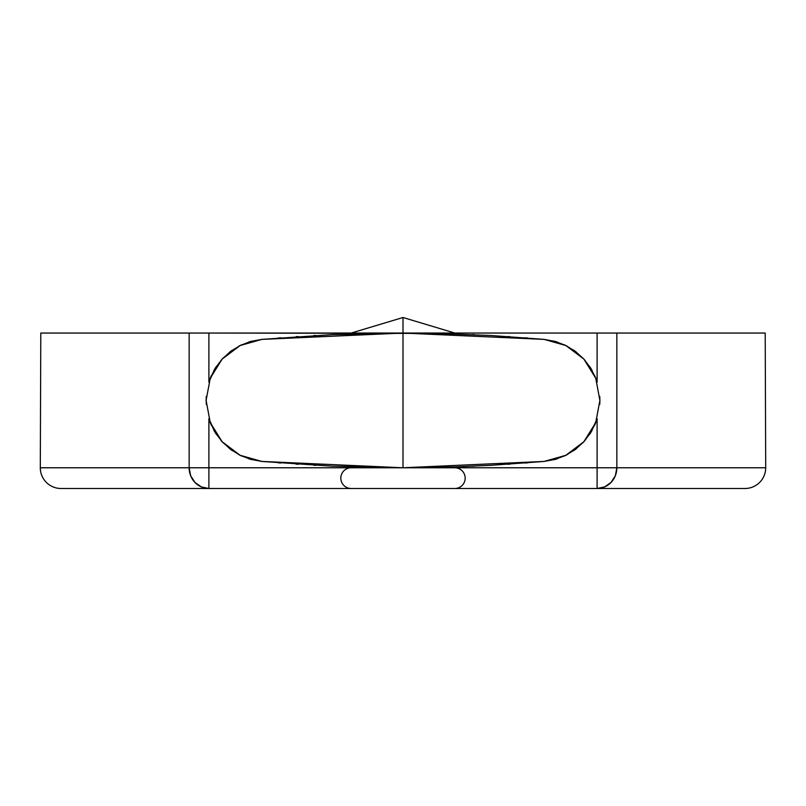 <?xml version="1.0" encoding="UTF-8"?>
<svg xmlns="http://www.w3.org/2000/svg" width="806" height="806" viewBox="0 0 806 806"><rect width="100%" height="100%" fill="white"/><g stroke="black" fill="none" stroke-linecap="round" stroke-linejoin="round"><path stroke-width="1.21" d="M352.182 467.772L351.184 467.772A10.367 10.367 0 0 0 340.827 478.129A10.367 10.367 0 0 0 351.184 488.496A10.367 10.367 0 0 1 340.827 478.129A10.367 10.367 0 0 1 351.184 467.772L454.816 467.772A10.367 10.367 0 0 1 465.173 478.129A10.367 10.367 0 0 1 454.816 488.496L351.184 488.496L454.816 488.496A10.367 10.367 0 0 0 465.173 478.129A10.367 10.367 0 0 0 454.816 467.772L453.818 467.772M453.818 333.049L450.866 333.049L453.818 333.049M352.182 333.049L454.816 333.049L403 317.504L403 333.049L403 317.504L351.184 333.049L355.134 333.049L352.182 333.049M454.816 488.496L453.818 488.496M352.182 488.496L351.184 488.496M431.784 333.049L374.216 333.049M595.745 378.236L590.687 368.1L595.755 378.266A61.276 61.276 0 0 1 596.047 379.032A61.276 61.276 0 0 0 594.637 375.576M599.886 401.277A61.276 61.276 0 0 0 599.886 399.585A61.276 61.276 0 0 1 599.896 400.411L599.765 396.481L599.896 400.411A61.276 61.276 0 0 1 599.896 400.431L595.755 378.266L590.697 368.12L583.876 359.103L575.484 351.466L565.822 345.502L555.253 341.442L544.11 339.386L491.197 335.518L438.283 333.442L208.895 333.049L208.895 382.145L208.895 333.049L40.794 333.049L40.3 467.772L189.148 467.772L189.148 333.049L189.148 467.772L597.105 467.772L597.105 418.667L597.105 467.772L616.852 467.772L616.852 333.049L403 333.049L597.105 333.049L597.105 382.145L597.105 333.049L616.852 333.049L616.852 467.772L765.7 467.772L765.206 333.049L616.852 333.049L765.206 333.049L765.7 467.772L208.895 467.772L208.895 418.667L208.895 467.772L40.3 467.772L40.794 333.049L403 333.049L403 467.772L455.914 466.875L491.197 465.294L544.11 461.435L555.253 459.38L565.822 455.309L575.464 449.365L583.846 441.748L590.687 432.721L596.994 419.019L595.745 422.586L599.896 400.431L599.765 404.431L599.896 400.411L595.735 422.596L590.687 432.721L583.846 441.748L590.657 432.762L595.735 422.596L583.836 441.759L575.464 449.365L565.822 455.309L575.434 449.385L583.836 441.759L565.822 455.309L555.253 459.38L565.822 455.309L544.11 461.435A1575.156 1575.156 0 0 1 542.64 461.566A1575.156 1575.156 0 0 0 544.11 461.435L555.233 459.39L544.11 461.435A61.276 61.276 0 0 0 544.634 461.385M209.671 379.807L210.981 376.473M214.174 370.014L215.897 367.183M221.64 359.637L222.224 358.992M229.831 351.99L232.34 350.147M238.616 346.308L241.83 344.716M248.611 342.087L251.704 341.18M554.296 341.18L557.389 342.087M564.17 344.716L567.384 346.308M573.66 350.147L576.169 351.99M583.776 358.992L584.36 359.637M590.103 367.183L591.826 370.014M595.019 376.473L596.329 379.807M251.704 459.642L248.611 458.735M241.83 456.105L238.616 454.513M232.34 450.675L229.831 448.831M222.224 441.829L221.64 441.184M215.897 433.638L214.174 430.807M210.981 424.349L209.671 421.014M596.329 421.014L595.019 424.349M591.826 430.807L590.103 433.638M584.36 441.184L583.776 441.829M576.169 448.831L573.66 450.675M567.384 454.513L564.17 456.105M557.389 458.735L554.296 459.642M61.024 488.496L744.976 488.496A20.724 20.724 0 0 0 765.7 467.772A20.724 20.724 0 0 1 744.976 488.496L597.105 488.496L597.105 467.772L597.105 488.496L604.661 486.915L611.069 482.421L615.351 475.701L616.852 467.772A20.724 19.747 90 0 1 597.105 488.496L208.895 488.496A20.724 19.747 -90 0 1 189.148 467.772L190.649 475.701L194.931 482.421L201.339 486.915L208.895 488.496L208.895 467.772L208.895 488.496L61.024 488.496A20.724 20.724 0 0 1 40.3 467.772A20.724 20.724 0 0 0 61.024 488.496M543.899 339.366L403.423 333.049M402.577 333.049L262.101 339.366M210.255 422.586L215.313 432.721L208.966 418.929L210.245 422.556L206.104 400.391L210.265 378.226L222.164 359.063L240.178 345.502L261.89 339.386L250.747 341.442L240.178 345.502L230.536 351.456L222.154 359.073L215.313 368.1L209.006 381.792L215.313 368.1L222.154 359.073L230.536 351.456L240.178 345.502L250.747 341.442L261.89 339.386A1575.156 1575.156 0 0 1 263.361 339.255A1575.156 1575.156 0 0 0 261.89 339.386L403 333.049A1575.156 1575.156 0 0 0 364.644 333.523A1575.156 1575.156 0 0 1 456.962 333.976A1575.156 1575.156 0 0 0 403 333.049A1575.156 1575.156 0 0 1 456.962 333.976M206.235 396.391L206.235 404.34L206.235 396.391M215.313 432.721L222.154 441.748L230.536 449.365L240.178 455.309L250.747 459.38L261.89 461.435L250.747 459.38L240.178 455.309L230.536 449.365L222.154 441.748L215.313 432.721L222.124 441.718L210.245 422.556L215.303 432.701M262.101 461.455L402.577 467.772L262.101 461.455M403.423 467.772L543.899 461.455L403.423 467.772M590.687 368.1L583.846 359.073L575.464 351.456L565.872 345.532L555.274 341.442L544.11 339.386L555.253 341.442L565.822 345.502L575.464 351.456L583.846 359.073L590.687 368.1M278.1 338.006A1575.156 1575.156 0 0 1 280.82 337.795A1575.156 1575.156 0 0 0 278.1 338.006M295.953 336.696A1575.156 1575.156 0 0 1 298.291 336.535A1575.156 1575.156 0 0 0 295.953 336.696M313.705 335.588A1575.156 1575.156 0 0 1 315.861 335.467A1575.156 1575.156 0 0 0 313.705 335.588M331.437 334.681A1575.156 1575.156 0 0 1 333.533 334.581A1575.156 1575.156 0 0 0 331.437 334.681M349.038 333.976A1575.156 1575.156 0 0 1 353.421 333.835A1575.156 1575.156 0 0 0 349.038 333.976A1575.156 1575.156 0 0 1 353.421 333.835M472.467 334.581A1575.156 1575.156 0 0 1 474.563 334.681A1575.156 1575.156 0 0 0 472.467 334.581M490.139 335.467A1575.156 1575.156 0 0 1 492.295 335.588A1575.156 1575.156 0 0 0 490.139 335.467M507.709 336.535A1575.156 1575.156 0 0 1 510.047 336.696A1575.156 1575.156 0 0 0 507.709 336.535M525.18 337.795A1575.156 1575.156 0 0 1 527.89 338.006A1575.156 1575.156 0 0 0 525.18 337.795M542.64 339.255A1575.156 1575.156 0 0 1 544.11 339.386A1575.156 1575.156 0 0 0 542.64 339.255A1575.156 1575.156 0 0 1 544.11 339.386L565.872 345.532L583.876 359.103L595.755 378.266L599.896 400.431M527.89 462.805A1575.156 1575.156 0 0 1 525.18 463.027A1575.156 1575.156 0 0 0 527.89 462.805M510.047 464.125A1575.156 1575.156 0 0 1 507.709 464.286A1575.156 1575.156 0 0 0 510.047 464.125M492.295 465.233A1575.156 1575.156 0 0 1 490.139 465.354A1575.156 1575.156 0 0 0 492.295 465.233M474.563 466.14A1575.156 1575.156 0 0 1 472.467 466.231A1575.156 1575.156 0 0 0 474.563 466.14M456.962 466.845A1575.156 1575.156 0 0 1 364.634 467.299A1575.156 1575.156 0 0 0 456.962 466.845M353.421 466.986A1575.156 1575.156 0 0 1 349.038 466.845A1575.156 1575.156 0 0 0 353.421 466.986M333.533 466.231A1575.156 1575.156 0 0 1 331.437 466.14A1575.156 1575.156 0 0 0 333.533 466.231M315.861 465.354A1575.156 1575.156 0 0 1 313.705 465.233A1575.156 1575.156 0 0 0 315.861 465.354M298.291 464.286A1575.156 1575.156 0 0 1 295.953 464.125A1575.156 1575.156 0 0 0 298.291 464.286M280.82 463.027A1575.156 1575.156 0 0 1 278.11 462.805A1575.156 1575.156 0 0 0 280.82 463.027M263.361 461.566A1575.156 1575.156 0 0 1 261.89 461.435L240.128 455.289L222.124 441.718L230.516 449.355L240.128 455.289L250.726 459.37L261.89 461.435A1575.156 1575.156 0 0 0 263.361 461.566M364.644 333.523A1575.156 1575.156 0 0 1 403 333.049L332.445 334.631L261.89 339.386A1575.156 1575.156 0 0 1 263.361 339.255M210.245 422.556L206.104 400.391L210.265 378.226L215.343 368.06L222.164 359.063L230.566 351.426L240.178 345.502L250.767 341.432L261.89 339.386A61.276 61.276 0 0 0 261.366 339.437M251.371 341.26A61.276 61.276 0 0 0 250.102 341.623M240.843 345.18A61.276 61.276 0 0 0 239.442 345.875M231.302 350.882A61.276 61.276 0 0 0 229.549 352.212M223.061 358.096A61.276 61.276 0 0 0 220.955 360.423M216.351 366.488A61.276 61.276 0 0 0 213.892 370.508M211.374 375.556A61.276 61.276 0 0 0 209.973 378.991M206.114 399.544A61.276 61.276 0 0 0 206.114 401.227M209.953 421.79A61.276 61.276 0 0 0 211.363 425.246M213.872 430.263A61.276 61.276 0 0 0 216.29 434.243M220.935 440.378A61.276 61.276 0 0 0 223.02 442.675M229.519 448.579A61.276 61.276 0 0 0 231.262 449.899M239.362 454.906A61.276 61.276 0 0 0 240.803 455.612M250.082 459.188A61.276 61.276 0 0 0 251.321 459.541M261.366 461.385A61.276 61.276 0 0 0 261.89 461.435L332.445 466.19L403 467.772L261.89 461.435M554.629 459.551A61.276 61.276 0 0 0 555.898 459.198M565.157 455.642A61.276 61.276 0 0 0 566.568 454.937M574.698 449.939A61.276 61.276 0 0 0 576.451 448.61M582.94 442.726A61.276 61.276 0 0 0 585.045 440.398M589.649 434.333A61.276 61.276 0 0 0 592.108 430.303M594.627 425.266A61.276 61.276 0 0 0 596.027 421.82M592.128 370.559A61.276 61.276 0 0 0 589.71 366.579M585.065 360.443A61.276 61.276 0 0 0 582.98 358.146M576.481 352.232A61.276 61.276 0 0 0 574.738 350.912M566.628 345.915A61.276 61.276 0 0 0 565.207 345.2M555.928 341.633A61.276 61.276 0 0 0 554.679 341.281M544.634 339.437A61.276 61.276 0 0 0 544.11 339.386L403 333.049L403 467.772L544.11 461.435M454.816 333.049L403 317.504L351.184 333.049"/></g></svg>
